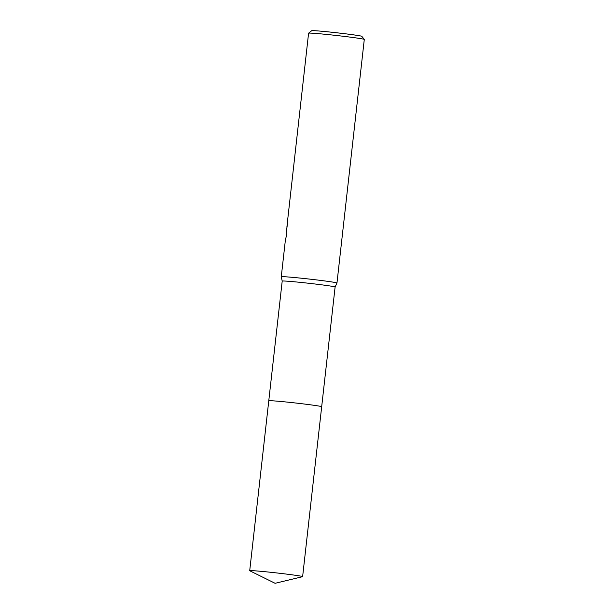 <?xml version="1.0" encoding="UTF-8"?>
<svg xmlns="http://www.w3.org/2000/svg" width="614" height="614" viewBox="0 0 614 614"><rect width="100%" height="100%" fill="white"/><g stroke="black" fill="none" stroke-linecap="round" stroke-linejoin="round"><path stroke-width="0.92" d="M321.682 406.714L335.106 287.03A26.617 0.791 -173.6 0 0 335.106 287.03A26.617 0.791 -173.6 0 0 335.006 286.945A26.617 0.791 -173.6 0 0 307.537 283.138A26.617 0.791 -173.6 0 0 282.202 281.089A26.617 0.791 -173.6 0 0 282.202 281.097L281.273 276.768A28.021 0.829 -173.6 0 0 281.273 276.768L285.441 239.56L286.508 235.653L286.185 232.929L287.59 222.966A28.021 0.829 6.4 0 0 287.314 223.02L287.575 223.051M335.106 287.03L336.963 283.016A28.021 0.829 -173.6 0 0 336.971 283.008A28.021 0.829 -173.6 0 0 336.863 282.924A28.021 0.829 -173.6 0 0 307.952 278.917A28.021 0.829 -173.6 0 0 281.273 276.76M336.971 283.008L364.286 39.442A28.021 0.829 -173.6 0 0 364.279 39.411A28.021 0.829 -173.6 0 0 364.186 39.35A28.021 0.829 -173.6 0 0 335.681 35.397A28.021 0.829 -173.6 0 0 308.604 33.171A28.021 0.829 -173.6 0 0 308.589 33.194L287.314 223.02M364.279 39.411L361.807 36.318A25.22 0.744 -173.6 0 0 361.723 36.264A25.22 0.744 -173.6 0 0 336.073 32.703A25.22 0.744 -173.6 0 0 311.705 30.7L308.604 33.171M286.907 227.472L286.984 225.829M321.575 406.637A26.617 0.791 -173.6 0 0 294.114 402.838A26.617 0.791 -173.6 0 0 268.771 400.788L282.202 281.089M273.859 572.624A26.625 0.791 -173.6 0 0 249.714 570.705A26.625 0.791 -173.6 0 0 249.791 570.782L275.087 583.3L302.525 576.699A26.625 0.791 -173.6 0 0 302.625 576.646A26.625 0.791 -173.6 0 0 273.859 572.624M302.625 576.646L321.682 406.721A26.625 0.791 -173.6 0 0 292.916 402.707A26.625 0.791 -173.6 0 0 268.771 400.788L249.714 570.705"/></g></svg>

